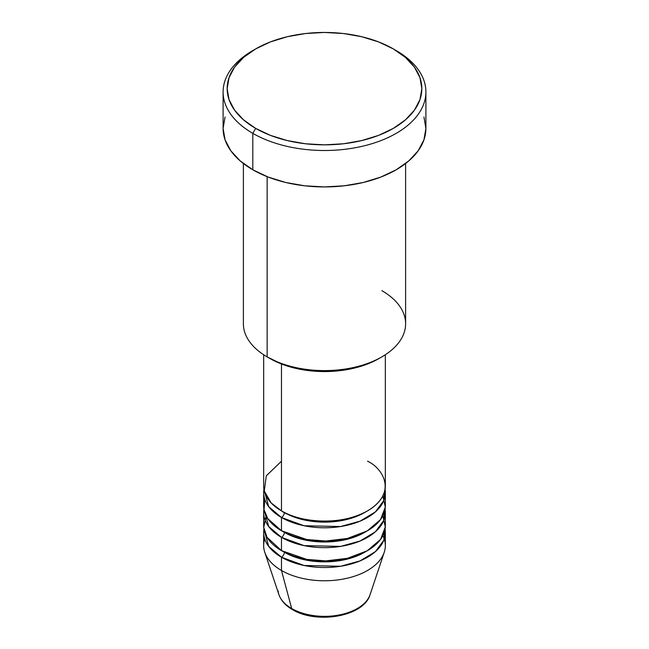 <?xml version="1.0" encoding="UTF-8"?>
<svg xmlns="http://www.w3.org/2000/svg" width="649" height="649" viewBox="0 0 649 649"><rect width="100%" height="100%" fill="white"/><g stroke="black" fill="none" stroke-linecap="round" stroke-linejoin="round"><path stroke-width="0.97" d="M368.802 597.575A46.428 26.804 180 0 1 291.669 608.502A4.056 2.345 120 0 0 292.423 609.565A4.056 2.345 -60 0 1 291.669 608.502A46.428 26.804 0 0 0 338.105 615.179A46.428 26.804 0 0 0 370.084 594.63C363.886 616.672 316.485 624.46 292.415 609.565C285.56 605.622 281.066 600.641 278.916 594.63A46.428 26.804 0 0 0 291.669 608.502L281.479 570.479L291.669 608.502A46.428 26.804 180 0 1 278.129 590.85M281.479 461.204L266.301 475.806L264.273 491.001L271.16 502.926L281.479 510.877A60.836 35.127 0 0 0 347.783 518.486A60.836 35.127 0 0 0 385.336 486.036L385.336 354.743M385.336 492.656A60.836 35.127 180 0 0 385.068 489.346L383.778 500.557L375.382 511.915L360.049 521.163L340.603 526.534L304.081 525.747L281.479 517.496A4.056 2.345 120 0 0 284.351 512.532A4.056 2.345 -60 0 1 281.479 517.496L268.678 506.626L263.932 489.346A60.836 35.127 180 0 0 263.664 492.656L263.664 505.904A60.836 35.127 0 0 0 281.479 530.744A60.836 35.127 0 0 0 347.783 538.354A60.836 35.127 0 0 0 385.336 505.904L385.336 492.656A60.836 35.127 180 0 1 347.783 525.114A60.836 35.127 180 0 1 281.479 517.496L281.479 530.744L281.479 517.496A60.836 35.127 180 0 1 263.664 492.656M264.751 499.284L264.029 509.765L267.826 518.681L281.479 530.744L306.661 539.489L325.749 541.023L347.345 538.459L367.204 530.923L380.557 519.557L385.303 507.072L382.853 495.974A60.836 35.127 0 0 1 384.249 499.284M385.336 512.532A60.836 35.127 180 0 0 385.068 509.222L383.778 520.425L375.382 531.782L360.049 541.031L340.603 546.401L304.081 545.614L281.479 537.364A4.056 2.345 120 0 0 284.351 532.399A4.056 2.345 -60 0 1 281.479 537.364L268.678 526.493L263.932 509.222A60.836 35.127 180 0 0 263.664 512.532L263.664 525.779A60.836 35.127 0 0 0 281.479 550.612A60.836 35.127 0 0 0 347.783 558.229A60.836 35.127 0 0 0 385.336 525.779L385.336 512.532A60.836 35.127 180 0 1 347.783 544.982A60.836 35.127 180 0 1 281.479 537.364L281.479 550.612L281.479 537.364A60.836 35.127 180 0 1 263.664 512.532M266.147 515.841L263.721 527.361L267.047 537.323L281.479 550.612L306.661 559.357L325.749 560.89L347.345 558.327L367.204 550.79L380.557 539.424L385.303 526.947L382.853 515.841A60.836 35.127 0 0 1 384.249 519.151M385.336 532.399A60.836 35.127 180 0 0 385.068 529.089L383.778 540.293L375.382 551.65L360.049 560.898L340.603 566.269L304.081 565.482L281.479 557.231A4.056 2.345 120 0 0 284.351 552.267A4.056 2.345 -60 0 1 281.479 557.231L268.678 546.361L263.932 529.089A60.836 35.127 180 0 0 263.664 532.399L263.664 545.647A60.836 35.127 0 0 0 281.479 570.479A60.836 35.127 0 0 0 347.783 578.097A60.836 35.127 0 0 0 385.336 545.647L385.336 532.399A60.836 35.127 180 0 1 347.783 564.849A60.836 35.127 180 0 1 281.479 557.231L281.479 570.479L281.479 557.231A60.836 35.127 180 0 1 263.664 532.399M381.855 290.655A81.117 46.833 180 0 1 381.855 356.885A81.117 46.833 180 0 1 267.145 356.885L270.008 358.54A77.061 44.489 0 0 0 378.992 358.54L367.31 364.073L353.989 368.186L339.532 370.717L324.5 371.569L309.468 370.717L295.011 368.186L281.69 364.073L267.145 356.885A81.117 46.833 0 0 0 355.538 367.034A81.117 46.833 0 0 0 405.617 323.77L405.617 163.516M255.674 48.91L252.802 50.565A101.398 58.54 0 0 0 252.802 133.353L255.674 128.388A97.342 56.195 180 0 1 255.674 48.91A97.342 56.195 180 0 1 393.326 48.91L378.578 41.917L361.753 36.725L343.491 33.529L324.5 32.45L305.509 33.529L287.247 36.725L270.422 41.917L255.674 48.91L243.562 57.428L234.573 67.139L229.032 77.685L227.158 88.645L229.032 99.613L234.573 110.152L243.562 119.87L255.674 128.388L270.422 135.373L287.247 140.565L305.509 143.77L324.5 144.849L343.491 143.77L361.753 140.565L378.578 135.373L393.326 128.388L405.438 119.87L414.427 110.152L419.968 99.613L421.842 88.645L419.968 77.685L414.427 67.139L405.438 57.428L393.326 48.91A97.342 56.195 180 0 1 393.326 128.388A97.342 56.195 180 0 1 255.674 128.388L252.802 133.353A101.398 58.54 0 0 0 396.198 133.353A101.398 58.54 0 0 0 396.198 50.565L396.198 50.565A101.398 58.54 180 0 1 425.898 91.963A101.398 58.54 180 0 1 363.302 146.041A101.398 58.54 180 0 1 252.802 133.353L252.802 169.778A101.398 58.54 0 0 0 363.302 182.474A101.398 58.54 0 0 0 425.898 128.388L423.943 139.811L418.175 150.787L408.805 160.911L396.198 169.778L380.833 177.063L363.302 182.474L344.278 185.801L324.5 186.928L304.722 185.801L285.698 182.474L268.167 177.063L252.802 169.778L252.802 133.353A101.398 58.54 180 0 1 223.102 91.963A101.398 58.54 180 0 1 254.262 49.738M281.479 363.992L281.479 510.877L281.479 363.992M267.145 176.658L267.145 356.885L267.145 176.658M384.249 539.019A60.836 35.127 0 0 0 382.853 535.709A60.836 35.127 180 0 1 384.232 552.299A60.836 35.127 180 0 1 342.323 579.224A60.836 35.127 180 0 1 281.479 570.479A60.836 35.127 180 0 1 264.768 552.299A60.836 35.127 180 0 1 264.751 539.019M308.234 614.684L316.209 616.079L324.5 616.55L332.791 616.079L340.766 614.684M223.102 91.963L223.102 128.388A101.398 58.54 0 0 0 252.802 169.778L240.195 160.911L230.825 150.787L225.057 139.811L223.102 128.388L225.057 116.966M423.943 116.966L425.898 128.388L425.898 91.963M243.383 163.516L243.383 323.77A81.117 46.833 0 0 0 267.145 356.885L267.145 356.885M263.664 354.743L263.664 486.036A60.836 35.127 0 0 0 281.479 510.877C292.334 519.135 335.095 528.919 367.521 510.877C398.77 492.153 381.831 467.467 367.521 461.204M366.036 551.439A56.779 32.783 180 0 1 284.351 552.267A56.779 32.783 0 0 0 358.045 555.536M366.036 531.572A56.779 32.783 180 0 1 284.351 532.399A56.779 32.783 0 0 0 358.045 535.668M366.036 511.704A56.779 32.783 180 0 1 284.351 512.532A56.779 32.783 0 0 0 358.045 515.801M381.855 356.885L378.992 358.54M384.232 552.299L370.084 594.63M264.768 552.299L278.916 594.63"/></g></svg>
